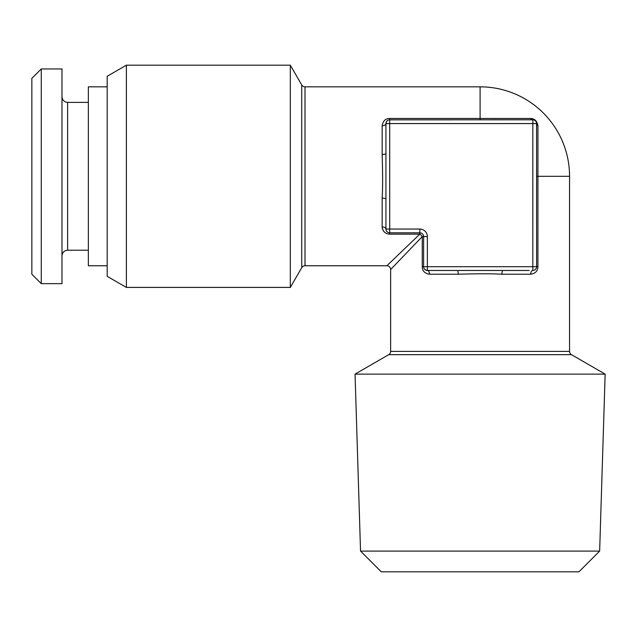 <?xml version="1.0" encoding="UTF-8"?>
<svg xmlns="http://www.w3.org/2000/svg" width="637" height="637" viewBox="0 0 637 637"><rect width="100%" height="100%" fill="white"/><g stroke="black" fill="none" stroke-linecap="round" stroke-linejoin="round"><path stroke-width="0.96" d="M533.424 270.43L532.835 270.47A3.766 2.134 -90 0 0 530.701 274.236L501.956 274.236A3.766 0.924 -90 0 1 502.872 270.47L529.212 270.47M427.363 236.574L423.597 236.574L423.597 266.704L532.835 266.704L532.835 123.57L389.693 123.57L389.693 229.041L419.831 229.041A7.533 7.533 0 0 1 427.363 236.574L427.363 270.47L457.318 270.47L427.483 270.47M536.569 123.068L536.601 266.704A3.766 3.766 0 0 1 532.835 270.47L532.835 266.704L536.601 266.704L536.569 267.182M535.391 269.475L534.969 269.809M534.507 270.08L533.981 270.295M536.601 266.704L537.931 266.704C537.732 271.028 535.327 273.544 530.701 274.236M502.872 270.47L457.318 270.47A3.766 0.924 -90 0 1 458.242 274.236L429.489 274.236C424.616 273.353 422.204 270.844 422.267 266.704L422.267 236.574L390.64 269.531L390.64 351.401A3.766 3.766 -90 0 1 388.753 354.658L355.048 374.126L605.15 374.126L571.445 354.658L388.753 354.658M501.956 274.236C492.297 273.631 477.726 273.631 458.242 274.236M571.445 354.658A3.766 3.766 90 0 1 569.558 351.401L569.558 176.306A89.459 89.459 0 0 0 480.099 86.839L305.004 86.839L305.004 265.764L386.866 265.764A3.766 3.766 -135 0 1 390.64 269.531M536.211 121.906L536.601 123.57L532.835 123.57L532.835 119.804A3.766 3.766 0 0 1 536.601 123.57A3.766 2.795 180 0 0 537.931 125.696L537.931 176.306L569.558 176.306M534.881 120.409L535.319 120.735M536.051 121.619L536.298 122.089M389.072 119.852L532.835 119.804A3.766 2.795 90 0 1 530.701 118.474C534.634 118.586 537.047 120.99 537.931 125.696M537.15 125.027A3.766 2.795 0 0 1 536.601 123.57L536.235 121.946M533.726 119.907L534.586 120.234M426.758 270.422L427.363 270.47A3.766 3.766 0 0 1 423.597 266.704L422.267 266.704M426.535 270.383L425.827 270.144M425.229 269.809L424.728 269.403M424.33 268.941L424.019 268.448M424.011 268.424L423.796 267.922M423.645 267.333L423.597 266.704M427.499 270.47L427.363 270.47A3.766 2.134 -90 0 1 429.489 274.236M385.974 122.965L385.926 123.57A3.766 3.766 0 0 1 389.693 119.804L389.693 123.57L385.926 123.57L385.926 229.041L389.693 229.041L389.693 232.808L419.831 232.808A3.766 3.766 0 0 1 423.597 236.574L422.267 236.574A3.766 1.935 45 0 0 419.831 234.137L386.866 265.764M423.597 236.574A3.766 3.766 0 0 0 419.831 232.808L419.831 234.137L389.693 234.137C385.369 233.938 382.861 231.534 382.16 226.907L382.16 226.955M387.527 265.135L388.371 264.323M391.365 268.774L392.105 268.002M385.926 199.078A3.766 0.924 0 0 0 382.16 198.163C382.765 188.504 382.765 173.933 382.16 154.449L382.16 125.696C383.052 120.823 385.56 118.41 389.693 118.474L530.701 118.474M382.24 227.966L382.566 229.256M383.044 230.299L383.506 231.032M383.785 231.398L384.501 232.139M386.165 233.293L387.161 233.715M386.022 122.734L386.253 122.033M387.463 120.536L387.949 120.226M387.973 120.218L388.482 120.003M382.16 154.449A3.766 0.924 0 0 0 385.926 153.525L385.926 123.57A3.766 2.134 -0 0 1 382.16 125.696A3.766 2.134 180 0 0 385.926 123.57L385.926 129.215M389.693 119.804L389.693 118.474L389.693 119.804L389.231 119.828M386.317 121.906L386.102 122.431M389.223 232.776L389.693 232.808A3.766 3.766 0 0 1 385.926 229.041L385.926 225.418M385.926 229.081L385.926 229.041A3.766 2.134 0 0 0 382.16 226.907L382.16 198.163M386.93 231.597L386.595 231.175M386.317 230.713L386.11 230.188M360.542 551.101L381.26 571.819L578.929 571.819L599.648 551.101L360.542 551.101L355.048 374.126M599.648 551.101L605.15 374.126M126.389 65.181L107.183 76.273L107.183 276.339L126.389 287.422L290.321 287.422L290.321 65.181L126.389 65.181L126.389 287.422M290.321 65.181L301.739 84.96L301.739 267.651L290.321 287.422M301.739 267.651A3.766 3.766 180 0 1 305.004 265.764M301.739 84.96A3.766 3.766 -0 0 0 305.004 86.839M107.183 265.764L88.352 265.764L88.352 86.839L107.183 86.839M61.988 68.947L61.988 283.656L41.27 283.656L41.27 68.947L61.988 68.947M41.27 283.656L31.85 274.236L31.85 78.367L41.27 68.947M569.558 351.401L390.64 351.401M536.601 176.306L537.931 176.306L537.931 266.704M389.693 232.808L389.693 234.137M480.099 86.839L480.099 119.804M419.831 229.041L419.831 232.808M88.352 250.23L67.633 250.23L67.633 102.382C64.233 102.079 62.354 100.192 61.988 96.728M532.835 119.804L533.257 119.828M534.666 120.282L535.064 120.528M426.575 270.391L424.688 269.363M424.576 269.244L424.091 268.575M386.014 122.782L387.041 120.895M387.153 120.791L387.814 120.305M88.352 102.382L67.633 102.382M67.633 250.23C64.233 250.532 62.354 252.411 61.988 255.875"/></g></svg>

